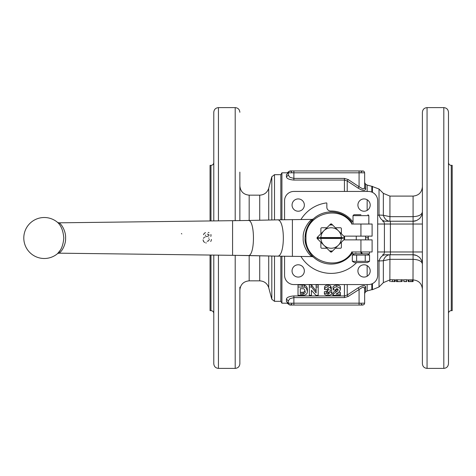 <?xml version="1.0" encoding="UTF-8"?>
<svg xmlns="http://www.w3.org/2000/svg" width="476" height="476" viewBox="0 0 476 476"><rect width="100%" height="100%" fill="white"/><g stroke="black" fill="none" stroke-linecap="round" stroke-linejoin="round"><path stroke-width="0.71" d="M410.77 281.625L411.466 281.619L410.77 281.625M406.671 279.906L408.259 279.906L408.259 281.625L413.085 281.613L413.085 279.9M413.007 279.906L413.085 254.761L385.614 254.761C382.436 254.987 380.241 257.058 379.027 260.985L383.353 260.723L383.353 282.637L389.832 279.912L389.856 281.625L389.933 259.337L413.085 259.337C418.743 259.616 421.849 261.199 422.396 264.079L421.688 260.515L419.671 257.492L416.649 255.475L413.085 254.761A9.312 9.312 0 0 1 415.792 255.166A9.312 9.312 0 0 0 413.085 254.761L416.649 255.475L419.671 257.492M389.856 281.459L389.933 279.751L394.467 279.799L395.157 279.888L395.157 281.596L390.808 281.524M413.007 281.578L413.007 279.864L408.259 279.906M394.485 281.619L395.157 281.596L394.485 281.619M412.484 281.584L413.085 281.613M406.528 279.745L403.827 279.823L403.827 281.584L406.671 281.625L406.671 279.745L406.528 281.453L403.827 281.536M401.119 281.459L402.089 281.625L402.089 279.751L401.119 279.751L401.119 281.459L402.089 281.459M401.119 279.906L396.401 279.751L396.401 281.625L399.769 281.625L397.377 281.459L397.377 279.751M401.119 281.572L399.769 281.625M397.377 281.459L396.401 281.459M394.735 281.625L392.563 281.524M383.353 260.723L389.933 259.337L389.933 254.761C386.81 254.963 384.614 256.951 383.353 260.723M247.758 220.489L58.78 222.827C61.612 223.708 66.045 231.729 65.581 238.006C66.039 244.283 61.618 252.298 58.78 253.172L57.554 253.619A20.486 20.486 0 0 1 23.8 238A20.486 20.486 0 0 1 57.554 222.387L58.78 222.827L57.554 222.387C61.142 225.6 63.219 230.806 63.784 238C63.219 245.2 61.142 250.406 57.554 253.619L60.262 250.269M309.352 223.66L307.889 226.177L305.788 231.854L307.895 226.16L309.352 223.655L313.375 218.9L312.131 219.4C309.525 220.263 302.403 229.771 303.218 238.018C302.444 246.241 309.501 255.731 312.131 256.6L277.139 256.142C285.404 257.724 285.398 218.282 277.139 219.858L292.401 219.644L292.401 256.356L292.401 219.644L277.139 219.858M312.131 256.6L313.291 257.022M313.375 257.099C310.929 255.439 304.313 245.931 305.057 238A26.079 26.079 0 0 0 351.496 254.285L350.687 255.249L351.502 254.279L351.651 252.893M277.139 256.142L232.574 255.297L232.574 220.703L247.835 220.483C255.326 218.341 255.32 257.659 247.835 255.517L58.78 253.172M368.359 238.452A4.659 4.659 0 0 1 367.996 239.862A4.659 4.659 0 0 0 368.359 238.452L367.716 238L368.359 237.548A4.659 4.659 0 0 1 368.359 238.452M369.537 261.33L367.359 262.585L354.507 262.585L352.329 261.33L369.537 261.33L369.537 255.088L367.359 253.833M352.365 251.971L352.365 253.833L362.379 253.833L362.165 253.458M369.537 255.088L352.329 255.088L352.329 261.33M361.302 251.971L362.379 253.833L369.501 253.833L369.501 251.971M356.274 236.138L356.274 239.862M360.933 214.718L353.948 214.718L360.933 214.718M368.846 224.029L368.846 215.646L353.013 215.646L353.013 224.029L351.651 224.029L372.107 224.029L372.107 236.138L343.755 236.138L344.077 236.459A13.036 13.036 0 0 1 344.166 237.964L341.363 238.464L320.895 238.464A10.246 10.246 0 0 0 338.377 245.241A10.246 10.246 0 0 0 341.363 238.464M305.83 244.313L306.187 245.598M306.193 245.628L307.889 249.829L310.977 254.547L313.262 256.992M351.603 253.714L351.568 254.029M351.651 224.029L351.496 221.715A26.079 26.079 0 0 0 305.057 238A26.079 26.079 0 0 0 351.496 254.285M351.258 221.423L350.687 220.751M351.615 222.441L351.651 223.107M356.583 262.585A35.391 35.391 0 0 1 300.939 256.463M329.588 225.053A13.036 13.036 0 0 1 332.67 225.053M332.67 250.947A13.036 13.036 0 0 1 329.588 250.947M344.166 238.036A13.036 13.036 0 0 1 344.077 239.541L331.79 251.828A0.934 0.934 0 0 1 330.469 251.828L317.302 238.66A0.934 0.934 0 0 1 317.302 237.34L323.888 230.759A10.246 10.246 0 0 0 320.895 237.536L341.363 237.536L344.166 237.964M341.363 237.536A10.246 10.246 0 0 0 323.888 230.759L330.469 224.172A0.934 0.934 0 0 1 331.79 224.172L343.755 236.138M451.266 165.356L451.266 310.644L452.2 310.644L452.2 165.356L451.266 165.356C449.57 165.196 448.642 164.262 448.475 162.566M448.475 238L448.475 112.276C448.196 109.444 446.649 107.891 443.816 107.618L443.816 368.382C446.649 368.109 448.196 366.556 448.475 363.723L448.475 238M448.475 267.804L448.475 287.087M448.475 320.616L448.475 363.723M422.396 238L422.396 363.723C422.676 366.556 424.229 368.109 427.055 368.382L427.055 107.618C424.229 107.891 422.676 109.444 422.396 112.276L422.396 238M284.565 219.739L284.565 200.747A9.312 9.312 0 0 1 293.876 191.435L368.382 191.435A9.312 9.312 0 0 1 377.694 200.747L377.694 275.253A9.312 9.312 0 0 1 368.382 284.565L293.876 284.565A9.312 9.312 0 0 1 284.565 275.253L284.565 256.261M288.289 300.88L288.289 303.194C288.569 304.432 288.569 304.432 288.289 303.194L288.289 300.88L289.926 298.672L293.876 297.595L344.428 297.595L348.152 296.471L363.021 287.004L364.658 288.325L364.658 303.194L364.658 288.325A1.862 1.69 180 0 1 365.586 286.861C364.997 284.928 362.51 285.261 358.136 287.861L347.218 295.043L344.428 295.941L293.876 295.941C289.241 296.328 286.76 297.387 286.427 299.136L286.427 301.379C286.986 303.795 286.986 303.795 286.427 301.379C286.986 303.795 286.986 303.795 286.427 301.379L288.289 303.194L288.289 300.88L286.427 299.136M364.652 187.847L363.021 188.996L359.071 186.759L358.136 188.139C362.51 190.739 364.991 191.072 365.586 189.139L365.586 184.164L364.658 182.546L364.658 187.675L364.658 172.806L364.658 187.675A1.862 1.69 180 0 0 365.586 189.139M293.876 180.059L293.876 172.806L359.071 172.806L359.071 186.759L348.152 179.529L344.428 178.405L293.876 178.405L289.926 177.328L288.289 175.12L286.427 176.864C286.748 178.607 289.235 179.672 293.876 180.059L344.428 180.059L347.218 180.957L358.136 188.139M292.014 172.806L291.11 171.211L289.277 171.164L288.289 172.806L288.289 175.12L288.289 172.806C288.569 171.568 288.569 171.568 288.289 172.806C288.569 171.568 288.569 171.568 288.289 172.806L286.427 174.615M361.903 285.939L363.325 285.618M281.917 256.219L281.917 303.194L286.927 303.194L288.527 304.104M280.84 219.793L280.84 174.674L281.917 172.806L281.917 219.775M286.427 174.621C286.986 172.205 286.986 172.205 286.427 174.621L286.427 176.864M338.674 292.312L340.364 292.312L340.364 294.091L336.115 294.091L339.239 291.859L340.364 289.652L340.364 287.712C340.751 286.463 339.572 285.523 336.824 284.898C333.688 285.779 332.456 286.778 333.117 287.885L333.117 289.819L335.253 289.991L336.77 288.533L338.222 289.777L337.776 290.812L336.002 292.175C333.866 293.561 332.819 294.608 332.861 295.322L340.364 295.322L340.364 294.091M332.861 295.322L332.861 293.585C332.474 293.18 333.521 292.097 336.002 290.33L337.829 288.855M324.376 293.448C324.263 294.477 325.489 295.138 328.047 295.435C330.885 295.019 332.135 294.269 331.796 293.192L329.69 291.294L331.302 289.45L330.517 287.861L327.988 286.945C326.12 286.873 324.965 287.724 324.537 289.497L326.512 289.771L327.928 288.521L329.154 289.551L327.375 290.699L327.137 292.008L328.119 291.889L329.6 293.127L328.029 294.346L326.447 293.275L324.376 293.448L324.376 291.645L326.447 291.473L328.029 292.573L329.166 292.228M327.137 292.008L327.375 288.801L328.5 288.617M324.537 289.497L324.537 287.552C324.465 286.255 325.614 285.374 327.988 284.898L330.517 285.85L331.302 287.498L331.302 289.45M331.177 290.074L331.683 290.771L331.796 293.192M311.423 290.271L315.945 295.322L318.2 295.322L318.2 286.986L316.112 286.986L316.112 292.972L311.524 286.986L309.335 286.986L309.335 295.322L311.423 295.322L311.423 290.271L311.423 293.585M309.335 286.986L309.335 284.94L311.524 284.94L316.112 291.151M316.112 286.986L316.112 284.94L318.2 284.94L318.2 286.986M298.024 286.986L298.024 284.94L304.283 285.142C306.348 285.862 307.389 287.427 307.401 289.83L307.401 291.693C306.699 288.42 305.663 286.921 304.283 287.183L298.024 286.986L298.024 295.322L304.277 295.18L305.86 294.638L307.062 293.365L307.401 291.693M370.203 205.073A6.146 6.146 0 0 1 364.057 211.219A6.146 6.146 0 0 1 357.91 205.073A6.146 6.146 0 0 1 364.057 198.926A6.146 6.146 0 0 1 370.203 205.073M298.202 198.926A6.146 6.146 0 0 1 304.348 205.073A6.146 6.146 0 0 1 298.202 211.219A6.146 6.146 0 0 1 292.056 205.073A6.146 6.146 0 0 1 298.202 198.926M292.056 270.927A6.146 6.146 0 0 1 298.202 264.781A6.146 6.146 0 0 1 304.348 270.927A6.146 6.146 0 0 1 298.202 277.074A6.146 6.146 0 0 1 292.056 270.927M364.057 277.074A6.146 6.146 0 0 1 357.91 270.927A6.146 6.146 0 0 1 364.057 264.781A6.146 6.146 0 0 1 370.203 270.927A6.146 6.146 0 0 1 364.057 277.074M448.475 172.145L448.475 155.384M274.503 256.082L274.503 301.326L280.84 301.326L280.84 256.207M235.203 255.326L235.203 368.382C238.036 368.109 239.589 366.556 239.862 363.723L239.862 287.087M210.993 220.965L210.993 165.356L210.059 165.356L210.059 220.977M210.059 255.023L210.059 310.644L210.993 310.644C212.689 310.804 213.623 311.738 213.784 313.434M280.84 174.674L274.503 174.674L271.808 176.745L268.72 188.258L268.72 220.037M239.862 220.614L239.862 172.145M239.862 188.912L239.862 208.196M235.203 220.674L235.203 107.618L218.442 107.618C215.616 107.891 214.063 109.444 213.784 112.276L213.784 220.935M213.784 255.065L213.784 363.723C214.063 366.556 215.616 368.109 218.442 368.382L218.442 255.124M361.635 253.833L360.772 252.34M259.723 220.233L259.723 195.16L249.174 195.16C243.522 194.607 240.416 191.507 239.862 185.848M367.996 236.138A4.659 4.659 0 0 1 368.359 237.548A4.659 4.659 0 0 0 367.996 236.138M348.152 179.529L347.218 180.957L347.218 191.435M348.152 296.471L347.218 295.043L347.218 284.565M364.11 304.509L362.795 305.057L364.11 304.509L364.658 303.194L359.071 303.194L359.071 289.241L358.136 287.861M367.151 284.565L367.151 290.937L365.586 291.836L364.658 293.454L364.658 288.325M293.876 305.057L359.071 305.057L359.071 303.194L293.876 303.194L293.876 305.057L290.152 305.057L291.532 304.444L292.014 303.194L291.336 304.634L289.527 304.943L286.427 301.379M383.353 193.363L383.353 215.277L389.933 216.663L389.933 196.094L383.353 193.363L379.027 189.037L379.027 215.015C380.241 218.942 382.436 221.013 385.614 221.239L413.085 221.239A9.312 9.312 0 0 0 415.792 220.834A9.312 9.312 0 0 1 413.085 221.239L416.649 220.525L419.671 218.508L421.688 215.485L422.396 211.921C421.849 214.801 418.743 216.384 413.085 216.663L389.933 216.663L389.933 221.239C386.81 221.037 384.614 219.049 383.353 215.277L379.027 215.015L377.694 215.396M362.795 305.057L361.415 304.444L360.933 303.194L361.415 304.444L362.795 305.057L359.071 305.057M364.11 171.491L364.658 172.806L359.071 172.806L359.071 170.944L363.42 171.057L364.11 171.491L364.658 172.806M360.933 172.806L361.415 171.556L362.795 170.944M377.694 260.604L379.027 260.985L379.027 286.963L372.44 289.688L372.44 283.636M422.396 211.921A9.312 9.312 0 0 1 421.688 215.491M421.688 260.509A9.312 9.312 0 0 1 422.396 264.079M340.364 289.652C340.209 287.98 339.031 287.082 336.824 286.945C335.015 286.748 333.777 287.706 333.117 289.819M326.447 293.275L326.447 291.473M327.375 290.699L327.375 288.801M311.524 286.986L311.524 284.94M300.279 288.67L303.158 288.759C304.128 288.545 304.765 289.497 305.074 291.61C305.616 292.27 305.033 293.097 303.337 294.085L300.279 294.156L300.279 288.67L300.279 292.377L303.819 292.193L305.003 290.687M303.337 294.085L303.337 292.306M288.837 171.491L288.289 172.806L288.289 175.12M320.895 238.464L318.093 238.036L320.895 237.536M318.182 239.541A13.036 13.036 0 0 1 318.093 238.036M318.093 237.964A13.036 13.036 0 0 1 318.182 236.459M344.166 238L318.093 238M344.077 236.459L344.594 236.977A13.506 13.506 0 0 1 344.594 239.023L344.077 239.541M330.106 224.535A13.506 13.506 0 0 1 332.153 224.535M317.665 239.023A13.506 13.506 0 0 1 317.665 236.977M332.153 251.465A13.506 13.506 0 0 1 330.106 251.465M300.939 219.537A35.391 35.391 0 0 1 326.423 202.925A0.375 0.375 0 0 1 326.845 203.294L326.845 207.268A3.725 3.725 0 0 0 330.57 210.993L331.129 210.993A27.007 27.007 0 0 1 353.013 222.173M360.933 239.862L360.933 251.971L372.107 251.971L372.107 239.862L343.755 239.862M360.933 251.971L351.651 251.971L351.651 252.53C339.12 272.564 304.64 261.592 305.985 238C304.64 214.408 339.12 203.436 351.651 223.47M335.372 227.754L340.441 227.754A0.934 0.934 0 0 1 341.375 228.688L341.375 233.758M320.883 233.758L320.883 228.688A0.934 0.934 0 0 1 321.818 227.754L326.887 227.754M341.375 242.242L341.375 247.312A0.934 0.934 0 0 1 340.441 248.246L335.372 248.246M326.887 248.246L321.818 248.246A0.934 0.934 0 0 1 320.883 247.312L320.883 242.242M211.409 239.487L211.136 240.672M210.91 241.177L210.713 241.499M206.263 242.956L205.709 242.867M204.662 242.498L203.538 241.445L203.079 239.845M207.161 241.261L208.512 240.892L209.392 239.291M203.436 238.297L204.293 237.369M204.989 237L205.293 236.881M206.138 236.62L207.048 236.388M207.506 236.269L208.423 235.953M208.762 235.757L209.065 235.132L208.738 234.489L207.322 234.121M208.94 237.976L208.547 238.113M205.602 235.037L205.442 235.608M210.922 234.484L210.993 235.804M210.981 235.846L210.803 236.399M203.502 234.662L204.246 233.395M204.412 233.24L205.531 232.645M208.208 232.472L208.518 232.526M208.607 232.544L209 232.651M181.404 233.526L181.802 233.942M311.762 220.537L311.06 221.352M356.631 261.33L356.631 255.088M365.235 261.33L365.235 255.088M412.281 281.495L412.281 279.787M410.913 281.453L410.913 279.745M408.997 281.524L408.997 279.817M394.467 281.506L394.467 279.799M392.563 281.459L392.563 279.751M368.073 237.75L365.586 237.726M390.397 221.239L390.397 224.029L413.085 224.029L413.085 251.971L377.694 251.971M377.694 224.029L384.412 224.029L384.412 251.971A2.796 1.797 -90 0 1 383.888 253.946A2.796 1.797 -90 0 1 382.615 254.761M382.615 221.239A2.796 1.797 90 0 1 383.888 222.054A2.796 1.797 90 0 1 384.412 224.029L390.397 224.029L390.397 254.761M422.396 251.971L413.085 251.971L413.085 254.761M389.933 196.094L413.085 196.094L413.085 224.029L422.396 224.029M413.085 221.239L416.649 220.525L419.671 218.508M288.289 172.806L293.876 172.806L293.876 170.944L290.152 170.944M371.81 192.09L371.81 186.312L379.027 189.037M372.44 192.363L372.44 186.312M290.152 305.057L288.837 304.509M293.876 295.941L293.876 303.194L288.289 303.194M367.151 265.614L367.151 276.235M365.586 291.836L365.586 286.861M344.428 297.595L344.428 284.565M344.428 178.405L344.428 191.435M367.151 290.937L371.81 289.688L371.81 283.91M259.723 255.767L259.723 280.84C264.275 281.114 267.274 283.416 268.72 287.742L268.72 255.963M249.174 220.453L249.174 195.16M239.862 290.152C240.416 284.493 243.522 281.393 249.174 280.84L249.174 255.547M210.993 255.035L210.993 310.644M271.808 256.029L271.808 299.255L268.72 287.742M271.808 176.745L271.808 219.971M274.503 219.918L274.503 174.674M218.442 220.876L218.442 107.618M336.824 286.945L336.824 284.898M336.002 292.175L336.002 290.33M337.776 290.812L337.776 288.92M328.029 294.346L328.029 292.573M330.517 287.861L330.517 285.85M327.988 286.945L327.988 284.898M302.153 286.986L302.153 284.94M304.283 287.183L304.283 285.142M301.968 294.156L301.968 292.377M360.933 224.029L360.933 236.138M276.996 219.864L247.835 220.483M277.091 256.142L247.752 255.511M371.81 186.312L367.151 185.063L367.151 191.435M367.151 199.765L367.151 210.386M395.157 279.906L396.401 279.906M402.089 279.906L403.827 279.906M408.259 281.625L410.413 281.625M411.133 281.625L412.799 281.625M308.222 250.453L306.699 247.109M305.057 237.476L306.526 229.367M354.507 253.833L352.329 255.088M355.905 253.458L355.53 253.833M365.586 239.862L365.586 236.138M368.846 215.646L367.918 214.718M353.013 215.646L353.948 214.718M451.266 310.644C449.57 310.804 448.642 311.738 448.475 313.434M281.917 172.806L286.927 172.806L288.527 171.895M427.055 368.382L443.816 368.382M427.055 107.618L443.816 107.618M280.84 301.326L281.917 303.194M259.723 195.16C264.275 194.886 267.274 192.584 268.72 188.258M210.993 165.356C212.689 165.196 213.623 164.262 213.784 162.566M274.503 301.326L271.808 299.255M235.203 107.618C238.036 107.891 239.589 109.444 239.862 112.276M218.442 368.382L235.203 368.382M249.174 280.84L259.723 280.84M288.355 172.318L288.521 171.913M288.313 172.508L288.438 172.092M288.438 303.908L288.313 303.492M413.085 279.906C418.743 280.459 421.843 283.565 422.396 289.224M383.353 282.637L379.027 286.963M413.085 196.094C418.743 195.541 421.843 192.435 422.396 186.776M313.279 218.984L312.131 219.4L292.401 219.644M305.152 235.745L306.056 230.836M355.905 252.34L355.53 251.971M293.876 170.944L359.071 170.944M371.81 289.688L372.44 289.688M367.151 185.063L365.586 184.164"/></g></svg>
